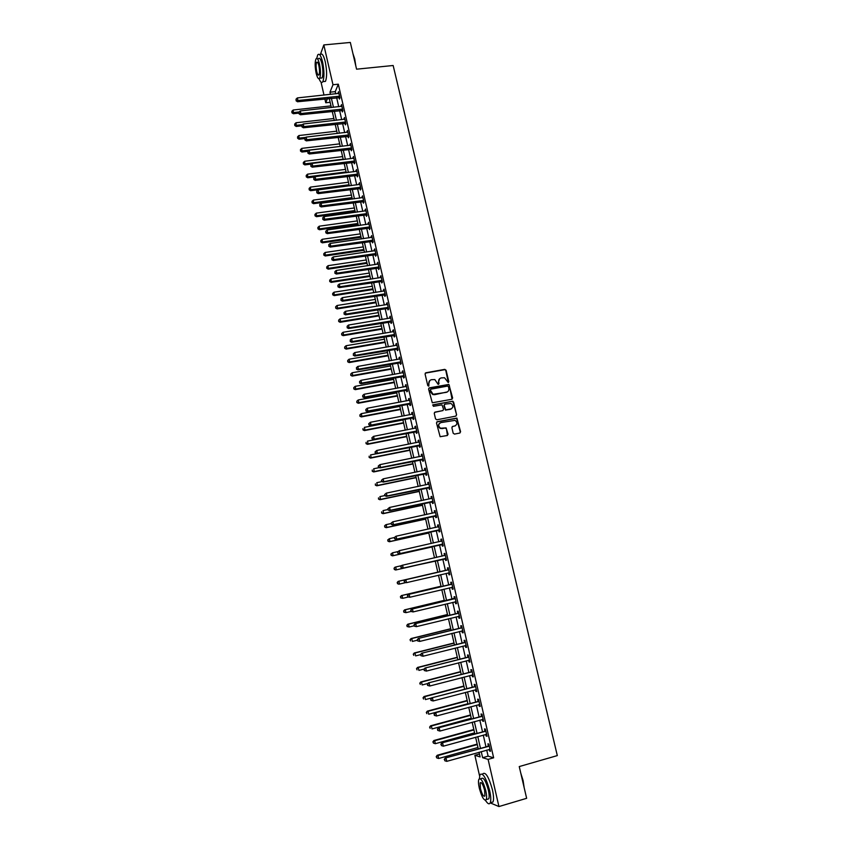 <?xml version="1.0" encoding="UTF-8"?>
<svg xmlns="http://www.w3.org/2000/svg" width="849" height="849" viewBox="0 0 849 849"><rect width="100%" height="100%" fill="white"/><g stroke="black" fill="none" stroke-linecap="round" stroke-linejoin="round"><path stroke-width="1.27" d="M448.24 382.559L448.792 381.668L446.096 370.249L444.802 369.357L425.89 372.775L425.084 374.038L427.758 385.531L428.681 386.157L428.894 383.78C428.607 381.636 429.467 380.278 431.462 379.694L434.805 379.556L438.095 384.321L439.039 383.461L438.689 381.976C438.402 379.843 439.251 378.495 441.247 377.911L444.526 377.752L448.24 382.559M448.357 382.528L445.789 370.493L445.003 369.644L425.275 373.136M428.83 386.115L428.894 383.78M438.615 384.31L438.689 381.976M453.175 433.213L454.491 434.094L459.797 433.043L460.593 431.748L456.879 418.09L437.288 421.698L436.492 422.993L440.132 436.704L447.264 435.526L448.07 434.221L446.118 427.896L440.504 428.225C438.01 426.018 438.137 424.139 440.907 422.59L455.064 420.361C457.622 422.526 457.526 424.415 454.756 425.996L452.687 426.4L451.891 427.705L453.175 433.213M323.352 81.6L325.464 81.377C327.056 77.185 326.982 70.626 325.241 61.69C323.543 55.036 321.898 52.723 320.306 54.739L323.819 44.933L350.329 42.45L356.569 69.183L393.151 65.5L557.315 755.589L519.248 766.573L526.645 798.315L498.936 806.55L490.213 802.878M323.819 44.933L332.978 84.741L329.985 92.191L330.494 94.398M486.721 750.091L488.111 756.141L493.651 757.807L338.316 84.189L332.978 84.741M493.651 757.807L488.101 759.388L498.936 806.55M451.848 399.274L452.634 397.99L448.888 384.417L429.403 387.855L428.596 389.139L432.29 402.776L451.848 399.274M453.589 402.044L456.603 414.832L455.807 416.127L436.842 419.788L435.537 418.897L434.253 413.389L435.059 412.094L442.764 410.619L443.56 409.335L442.011 404.867L433.383 406.331L433.022 404.803L452.867 401.216L456.603 414.832M338.316 84.189L335.259 91.639L335.769 93.836M336.628 97.561L338.73 106.73M339.589 110.423L341.712 119.656M342.55 123.328L344.694 132.624M345.532 136.275L347.687 145.635M348.514 149.265L350.69 158.689M351.518 162.297L353.693 171.785M354.521 175.361L356.718 184.912M357.535 188.478L359.753 198.093M360.56 201.638L362.788 211.316M363.595 214.829L365.845 224.571M366.641 228.073L368.901 237.879M369.697 241.349L371.968 251.23M372.764 254.679L375.056 264.623M375.842 268.04L378.145 278.048M378.919 281.454L381.243 291.525M382.018 294.911L384.353 305.046M385.128 308.399L387.473 318.619M388.237 321.941L390.604 332.224M391.357 335.525L393.745 345.872M394.498 349.162L396.897 359.573M397.64 362.831L400.049 373.316M400.792 376.553L403.222 387.102M403.965 390.307L406.406 400.94M407.138 404.113L409.6 414.821M410.322 417.973L412.805 428.745M413.527 431.865L416.01 442.711M416.732 445.81L419.236 456.73M419.947 459.808L422.473 470.792M423.173 473.838L425.72 484.896M426.41 487.92L428.978 499.053M429.668 502.056L432.237 513.252M432.926 516.224L435.516 527.505M436.195 530.455L438.806 541.8M439.474 544.718L442.106 556.148M442.775 559.035L445.417 570.528M446.086 573.425L448.728 584.929M449.408 587.879L452.05 599.383M452.74 602.376L455.382 613.88M456.083 616.926L458.736 628.43M459.447 631.518L462.089 643.033M462.811 646.163L465.464 657.678M466.197 660.862L468.839 672.376M469.582 675.613L472.235 687.117M472.989 690.407L475.631 701.921M476.406 705.254L479.048 716.768M479.834 720.143L482.476 731.658M483.272 735.096L485.915 746.611M339.048 97.423L339.43 99.1L339.95 97.879L338.528 91.703L338.157 93.581M342.009 110.285L342.391 111.962L342.922 110.763L341.489 104.576L341.128 106.465M344.981 123.179L345.363 124.867L345.893 123.699L344.471 117.48L344.1 119.38M347.963 136.127L348.345 137.814L348.886 136.668L347.453 130.438L347.092 132.348M350.945 149.106L351.337 150.793L351.889 149.679L350.446 143.428L350.085 145.349M353.948 162.127L354.341 163.825L354.893 162.743L353.449 156.471L353.088 158.392M356.951 175.191L357.344 176.889L357.907 175.839L356.463 169.545L356.102 171.477M359.976 188.298L360.369 190.006L360.942 188.977L359.488 182.662L359.127 184.604M363.001 201.436L363.393 203.155L363.977 202.158L362.512 195.822L362.162 197.775M362.831 200.693L362.958 201.234M366.036 214.627L366.439 216.346L367.023 215.381L365.558 209.024L365.197 210.987M369.082 227.861L369.485 229.58L370.079 228.646L368.615 222.268L368.254 224.232M372.149 241.137L372.541 242.867L373.146 241.954L371.671 235.555L371.31 237.529M375.216 254.445L375.608 256.186L376.224 255.305L374.738 248.884L374.388 250.869M378.283 267.806L378.686 269.547L379.301 268.698L377.826 262.256L377.465 264.251M381.371 281.21L381.774 282.961L382.4 282.133L380.914 275.67L380.564 277.676M384.47 294.656L384.873 296.407L385.51 295.611L384.013 289.138L383.663 291.143M387.579 308.145L387.982 309.906L388.63 309.132L387.123 302.637L386.773 304.664M390.689 321.675L391.102 323.437L391.75 322.705L390.253 316.189L389.893 318.216M393.819 335.249L394.233 337.021L394.891 336.31L393.384 329.773L393.034 331.81M396.961 348.875L397.364 350.648L398.032 349.968L396.525 343.41L395.857 344.1L396.175 345.458M400.102 362.534L400.516 364.317L401.195 363.669L399.677 357.089L398.998 357.747L399.327 359.148M403.264 376.245L403.678 378.028L404.357 377.412L402.84 370.811L402.161 371.448L402.49 372.881M406.427 389.999L406.841 391.792L407.531 391.209L406.013 384.586L405.323 385.181L405.663 386.656M409.611 403.795L410.025 405.599L410.725 405.047L409.197 398.393L408.496 398.966L408.847 400.484M412.794 417.644L413.208 419.448L413.919 418.928L412.381 412.253L411.68 412.794L412.041 414.354M415.999 431.536L416.413 433.34L417.135 432.852L415.586 426.166L414.874 426.665L415.246 428.267M419.204 445.47L419.618 447.285L420.351 446.829L418.801 440.111L418.079 440.589L418.461 442.223M422.42 459.447L422.844 461.272L423.577 460.848L422.027 454.109L421.295 454.555L421.688 456.231M425.657 473.477L426.081 475.302L426.824 474.909L425.264 468.149L424.521 468.563L424.924 470.282M428.894 487.549L429.318 489.385L430.072 489.024L428.512 482.243L427.758 482.614L428.172 484.386M432.152 501.663L432.576 503.51L433.34 503.181L431.77 496.378L431.005 496.718L431.43 498.533M435.41 515.831L435.834 517.678L436.609 517.381L435.038 510.557L434.264 510.875L434.688 512.711M438.689 530.041L439.113 531.899L439.888 531.633L438.317 524.788L437.543 525.064L437.967 526.921M441.968 544.305L442.393 546.162L443.189 545.939L441.607 539.073L440.822 539.317L441.247 541.174M445.269 558.61L445.693 560.478L446.489 560.287L444.908 553.389L444.112 553.601L444.536 555.469M448.569 572.969L449.004 574.847L449.811 574.677L448.219 567.769L447.412 567.939L447.848 569.817M451.891 587.37L452.326 589.248L453.143 589.132L451.541 582.191L450.723 582.329L451.159 584.208M455.213 601.824L455.648 603.713L456.475 603.618L454.873 596.656L454.056 596.762L454.48 598.651M458.556 616.332L458.991 618.221L459.829 618.157L458.216 611.174L457.388 611.248L457.823 613.137M461.909 630.903L462.344 632.77L463.193 632.749L461.58 625.745L460.731 625.777L461.166 627.676M465.284 645.537L465.708 647.384L466.568 647.394L464.944 640.358L464.095 640.358L464.53 642.269M468.669 660.225L469.083 662.029L469.943 662.082L468.319 655.025L467.459 654.993L467.905 656.903M472.065 674.966L472.469 676.738L473.339 676.823L471.715 669.734L470.845 669.67L471.28 671.591M475.461 689.749L475.864 691.489L476.756 691.606L475.111 684.506L474.23 684.4L474.676 686.321M478.878 704.585L479.271 706.294L480.173 706.442L478.528 699.321L477.637 699.183L478.083 701.104M482.306 719.464L482.699 721.141L483.601 721.332L481.956 714.179L481.054 714.009L481.5 715.94M485.755 734.406L486.127 736.051L487.039 736.274L485.384 729.1L484.482 728.888L484.928 730.83M489.204 749.391L489.576 751.004L490.499 751.269L488.833 744.064L487.92 743.82L488.366 745.762M485.968 801.085L485.15 800.289M479.589 775.965L474.867 755.302L480.12 756.926L479.048 752.256M479.452 754.018L474.867 755.302M330.155 102.294L325.751 102.771L324.838 98.824M323.989 95.088L321.039 82.162M327.438 98.537L325.751 102.771M478.252 748.765L475.61 737.219M474.814 733.78L472.171 722.244M471.397 718.848L468.754 707.313M467.99 703.97L465.348 692.434M464.594 689.144L461.952 677.598M461.209 674.361L458.566 662.825M457.834 659.631L455.191 648.095M454.47 644.953L451.827 633.418M451.116 630.319L448.474 618.783M447.773 615.737L445.131 604.212M444.452 601.209L441.809 589.673M441.13 586.723L438.487 575.197M437.819 572.29L435.187 560.775M434.518 557.878L431.897 546.427M431.228 543.509L428.618 532.132M427.949 529.171L425.36 517.869M424.67 514.897L422.102 503.669M421.412 500.666L418.854 489.512M418.164 486.477L415.628 475.398M414.928 472.341L412.402 461.325M411.701 458.248L409.186 447.306M408.475 444.197L405.992 433.34M405.27 430.199L402.797 419.406M402.076 416.243L399.624 405.525M398.892 402.341L396.451 391.697M395.708 388.481L393.289 377.901M392.546 374.664L390.137 364.157M389.394 360.889L387.006 350.457M386.253 347.167L383.875 336.798M383.111 333.487L380.755 323.182M379.991 319.85L377.646 309.62M376.882 306.256L374.547 296.089M373.772 292.703L371.459 282.611M370.684 279.204L368.381 269.175M367.596 265.737L365.314 255.782M364.518 252.323L362.258 242.432M361.462 238.951L359.201 229.113M358.405 225.622L356.166 215.848M355.36 212.324L353.142 202.624M352.324 199.08L350.117 189.444M349.3 185.878L347.103 176.305M346.286 172.718L344.11 163.21M343.283 159.601L341.118 150.156M340.279 146.516L338.135 137.145M337.297 133.484L335.164 124.166M334.326 120.494L332.203 111.24M331.354 107.536L329.253 98.346M481.234 751.641L482.625 757.701L488.101 759.388M331.343 98.123L333.455 107.303M334.304 111.007L336.427 120.25M337.265 123.933L339.398 133.24M340.237 136.901L342.391 146.272M343.219 149.902L345.384 159.336M346.212 162.955L348.398 172.453M349.215 176.04L351.412 185.602M352.229 189.168L354.436 198.804M355.253 202.349L357.471 212.038M358.278 215.561L360.517 225.325M361.324 228.816L363.574 238.643M364.37 242.124L366.641 252.015M367.437 255.464L369.718 265.419M370.504 268.846L372.807 278.875M373.581 282.282L375.895 292.374M376.669 295.749L379.004 305.916M379.779 309.269L382.124 319.5M382.888 322.832L385.244 333.126M386.008 336.437L388.386 346.795M389.139 350.085L391.527 360.517M392.27 363.775L394.679 374.282M395.422 377.518L397.852 388.089M398.584 391.304L401.025 401.938M401.757 405.132L404.22 415.84M404.941 419.003L407.414 429.785M408.136 432.916L410.619 443.772M411.341 446.882L413.845 457.813M414.545 460.901L417.071 471.895M417.772 474.952L420.308 486.031M421.008 489.056L423.566 500.21M424.256 503.213L426.824 514.43M427.514 517.402L430.103 528.704M430.772 531.654L433.383 543.02M434.051 545.939L436.683 557.39M437.341 560.287L439.984 571.791M440.652 574.688L443.295 586.213M443.963 589.164L446.606 600.689M447.296 603.681L449.938 615.217M450.639 618.252L453.281 629.788M453.992 632.876L456.635 644.402M457.356 647.543L459.999 659.079M460.731 662.262L463.374 673.798M464.116 677.035L466.77 688.571M467.523 691.85L470.166 703.386M470.93 706.729L473.572 718.254M474.347 721.639L477 733.175M477.785 736.614L480.428 748.149M335.259 91.639L329.985 92.191M488.111 756.141L482.625 757.701M338.008 92.934L338.793 92.859M456.985 418.143L456.422 418.26M340.969 105.785L341.754 105.7M343.941 118.669L344.715 118.573M346.912 131.595L347.697 131.499M349.905 144.553L350.679 144.468M352.897 157.564L353.683 157.468M355.901 170.617L356.686 170.511M358.915 183.702L359.7 183.607M361.939 196.841L362.725 196.735M364.974 210.011L365.76 209.905M368.02 223.223L368.806 223.117M371.077 236.489L371.862 236.372M374.133 249.786L374.918 249.67M377.211 263.126L377.996 263.01M380.288 276.519L381.084 276.392M383.387 289.944L384.173 289.817M386.486 303.422L387.282 303.295M389.606 316.932L390.391 316.804M392.726 330.494L393.512 330.367M395.857 344.1L396.653 343.962M398.998 357.747L399.794 357.609M402.161 371.448L402.946 371.3M405.323 385.181L406.109 385.032M408.496 398.966L409.292 398.818M411.68 412.794L412.476 412.646M414.874 426.665L415.67 426.516M418.079 440.589L418.875 440.429M421.295 454.555L422.091 454.385M424.521 468.563L425.317 468.393M427.758 482.614L428.554 482.455M431.005 496.718L431.812 496.548M434.264 510.875L435.07 510.695M437.543 525.064L438.339 524.894M440.822 539.317L441.618 539.136M444.112 553.601L444.908 553.421M449.004 574.847L449.8 574.656M452.326 589.248L453.122 589.057M455.648 603.713L456.454 603.522M458.991 618.221L459.797 618.019M462.344 632.77L463.151 632.569M465.708 647.384L466.515 647.171M469.083 662.029L469.89 661.827M472.469 676.738L473.275 676.526M475.864 691.489L476.671 691.277M479.271 706.294L480.088 706.071M482.699 721.141L483.506 720.918M486.127 736.051L486.944 735.818M489.576 751.004L490.382 750.771M439.665 378.686L438.392 382.22M429.849 380.501L428.596 384.013M452.071 399.2L449.323 385.488L448.569 384.65L428.819 388.195M448.452 386.709L447.54 386.093L430.921 389.16L430.358 390.062L433.032 394.286L446.277 392.355C448.261 391.771 449.11 390.402 448.813 388.28L448.452 386.709M430.475 389.436L430.358 390.062M447.444 391.888L434.614 394.7L432.725 394.52L430.422 391.867L430.061 390.296M455.998 416.074L456.284 415.044M442.987 410.555L434.518 412.381M453.27 402.267L451.976 401.386L432.597 405.058M450.734 409.101C453.525 407.478 453.599 405.599 450.946 403.455L444.982 404.135L444.186 405.419L445.736 409.876L451.583 408.783M444.441 404.421L444.186 405.419M450.416 409.314L445.417 410.088L443.878 405.631M455.51 425.731L452.188 426.654M439.761 423.11C437.808 424.946 437.957 426.718 440.196 428.416L442.265 428.437M447.434 435.473L446.457 428.904L445.152 428.013L441.958 428.639M459.946 433.001L460.264 431.95L456.55 418.302L436.768 421.964M330.972 105.881L293.181 110.009L293.351 113.734L298.837 113.129M292.077 112.301L291.854 111.283L291.918 112.768L299.219 111.951M291.854 111.283L293.181 110.009M293.351 113.734L291.918 112.768M339.558 96.202L297.946 100.522L297.352 97.922L338.91 93.379M339.897 97.646L297.511 101.753L297.946 100.522L296.227 100.267L295.993 99.227L296.227 100.267M296.057 100.755L297.511 101.753M297.352 97.922L295.993 99.227M333.869 118.51L296.046 122.755L296.205 126.459L301.703 125.832M294.932 125.047L294.709 124.028L294.773 125.503L302.552 124.644M294.709 124.028L296.046 122.755M296.205 126.459L294.773 125.503M336.766 131.171L298.912 135.543L299.06 139.225L304.738 138.567M297.808 137.835L297.575 136.816L297.638 138.291L305.905 137.358M297.575 136.816L298.912 135.543M299.06 139.225L297.638 138.291M339.674 143.863L301.788 148.373L301.936 152.035L308.007 151.313M300.684 150.666L300.45 149.636L300.514 151.101L340.258 146.41M300.45 149.636L301.788 148.373M301.936 152.035L300.514 151.101M342.529 109.086L300.875 113.554L300.291 110.943L341.882 106.252M342.858 110.497L300.44 114.753L300.875 113.554L299.156 113.278L298.922 112.238L299.156 113.278M298.986 113.766L300.44 114.753M300.291 110.943L298.922 112.238M345.511 122.012L303.815 126.618L303.231 123.996L344.853 119.168M345.83 123.402L303.38 127.785L303.815 126.618L302.095 126.342L301.862 125.302L302.095 126.342M301.915 126.819L303.38 127.785M303.231 123.996L301.862 125.302M348.493 134.98L306.776 139.724L306.181 137.103L347.835 132.126M348.812 136.339L306.319 140.87L306.776 139.724L305.046 139.448L304.802 138.398L305.046 139.448M304.865 139.905L306.319 140.87M306.181 137.103L304.802 138.398M342.593 156.609L304.674 161.246L304.823 164.886L311.424 164.069M303.56 163.539L303.337 162.509L303.39 163.963L305.258 163.815L343.176 159.156M303.337 162.509L304.674 161.246M304.823 164.886L303.39 163.963M351.497 147.991L309.736 152.884L309.142 150.241L350.839 145.126M351.804 149.318L309.28 153.998L309.736 152.884L307.996 152.597L307.762 151.547L307.996 152.597M307.816 153.043L309.28 153.998M309.142 150.241L307.762 151.547M352.94 53.657L354.723 58.952L355.805 65.925M355.402 64.195L353.131 54.463M319.097 78.755C320.498 82.353 321.739 83.319 322.832 81.653C324.403 77.461 324.318 70.891 322.578 61.956C320.88 55.302 319.245 52.978 317.675 54.994L316.762 58.411M317.452 58.846L318.386 58.761C319.511 57.308 320.689 58.974 321.92 63.771C323.161 70.191 323.225 74.924 322.1 77.949L320.582 78.097M319.479 64.004C318.248 59.207 317.08 57.541 315.955 58.995C314.841 62.041 314.905 66.774 316.146 73.163C317.356 77.97 318.534 79.647 319.67 78.193C320.795 75.168 320.72 70.435 319.479 64.004M316.73 71.56C317.515 74.648 318.269 75.731 319.001 74.797C319.723 72.844 319.68 69.798 318.874 65.66C318.088 62.561 317.335 61.489 316.603 62.423C315.881 64.386 315.924 67.432 316.73 71.56M520.777 773.131L523.111 780.613L524.162 787.67M523.875 786.397L521.18 774.84M485.49 800.31C487.666 803.876 489.247 804.703 490.255 802.793C491.115 800.448 490.913 796.341 489.629 790.472C485.989 777.599 482.763 772.335 479.961 774.67L479.43 778.65M490.786 802.634L493.014 801.976C493.895 799.62 493.683 795.524 492.409 789.666C488.759 776.803 485.511 771.539 482.688 773.885M480.438 778.862L481.372 778.586C483.399 776.909 485.713 780.709 488.334 789.973C489.257 794.186 489.406 797.147 488.78 798.835L487.188 799.302M485.787 790.716C483.166 781.441 480.863 777.642 478.847 779.318C478.231 781.006 478.38 783.956 479.303 788.169C481.871 797.402 484.185 801.201 486.244 799.588C486.859 797.89 486.7 794.94 485.787 790.716M480.438 788.615C482.094 794.568 483.59 797.02 484.906 795.969L484.609 790.26C482.932 784.285 481.447 781.833 480.141 782.905L480.438 788.615M345.522 169.386L307.571 174.151L307.709 177.781L314.862 176.868M306.457 176.443L306.224 175.414L306.277 176.868L308.155 176.741L346.105 171.944M306.224 175.414L307.571 174.151M307.709 177.781L306.277 176.868M348.461 182.206L310.479 187.098L310.607 190.707L349.257 185.687M309.365 189.401L309.132 188.361L309.185 189.805L311.063 189.698L349.045 184.774M309.132 188.361L310.479 187.098M310.607 190.707L309.185 189.805M351.401 195.068L313.387 200.088L313.514 203.675L352.197 198.528M312.273 202.391L312.039 201.351L312.092 202.784L313.971 202.688L351.995 197.637M312.039 201.351L313.387 200.088M313.514 203.675L312.092 202.784M354.362 207.963L316.316 213.12L316.433 216.686L355.147 211.401M315.191 215.423L314.958 214.383L315.011 215.805L316.9 215.731L354.956 210.552M314.958 214.383L316.316 213.12M316.433 216.686L315.011 215.805M357.323 220.899L319.245 226.195L319.362 229.739L358.108 224.327M318.12 228.498L317.887 227.447L317.94 228.869L319.84 228.816L357.917 223.499M317.887 227.447L319.245 226.195M319.362 229.739L317.94 228.869M354.5 161.034L312.708 166.075L312.103 163.433L353.842 158.169M354.797 162.339L312.241 167.157L312.708 166.075L310.967 165.788L310.734 164.727L310.967 165.788M310.787 166.224L312.241 167.157M312.103 163.433L310.734 164.727M357.514 174.13L315.679 179.309L315.085 176.656L356.856 171.243M357.811 175.393L315.212 180.37L315.679 179.309L313.95 179.012L313.706 177.95L313.95 179.012M313.759 179.436L315.212 180.37M315.085 176.656L313.706 177.95M360.538 187.258L318.672 192.596L318.078 189.932L359.88 184.371M360.825 188.499L318.195 193.625L318.672 192.596L316.932 192.288L316.688 191.227L316.932 192.288M316.741 192.702L318.195 193.625M318.078 189.932L316.688 191.227M363.584 200.438L321.675 205.914L321.071 203.251L362.916 197.541M363.86 201.648L321.187 206.912L321.675 205.914L319.924 205.607L319.691 204.535L319.924 205.607M319.733 206.01L321.187 206.912M321.071 203.251L319.691 204.535M366.619 213.651L324.689 219.275L324.085 216.601L365.951 210.743M366.895 214.829L324.191 220.252L324.689 219.275L322.928 218.968L322.694 217.896L322.928 218.968M322.737 219.35L324.191 220.252M324.085 216.601L322.694 217.896M360.294 233.878L322.185 239.301L322.302 242.835L361.08 237.285M321.06 241.615L320.826 240.564L320.869 241.976L322.779 241.933L360.889 236.489M320.826 240.564L322.185 239.301M322.302 242.835L320.869 241.976M369.676 226.916L327.703 232.69L327.098 230.005L369.007 223.998M369.941 228.063L327.205 233.634L327.703 232.69L325.952 232.371L325.708 231.289L325.952 232.371M325.751 232.743L327.205 233.634M327.098 230.005L325.708 231.289M363.276 246.9L325.146 252.461L325.241 255.974L364.051 250.285M324.01 254.774L323.777 253.724L323.819 255.125L325.729 255.093L363.881 249.51M323.777 253.724L325.146 252.461M325.241 255.974L323.819 255.125M372.743 240.214L330.739 246.146L330.123 243.451L372.074 237.285M372.998 241.328L330.219 247.059L330.739 246.146L328.977 245.817L328.733 244.735L328.977 245.817M328.775 246.178L330.219 247.059M330.123 243.451L328.733 244.735M366.269 259.964L328.096 265.663L328.202 269.144L367.044 263.317M326.971 267.976L326.738 266.915L326.78 268.305L328.69 268.305L366.874 262.585M326.738 266.915L328.096 265.663M328.202 269.144L326.78 268.305M375.82 253.564L333.774 259.635L333.169 256.939L375.141 250.625M376.075 254.647L333.254 260.526L333.774 259.635L332.012 259.306L331.768 258.223L332.012 259.306M331.8 259.656L333.254 260.526M333.169 256.939L331.768 258.223M369.273 273.07L331.068 278.897L331.163 282.367L370.037 276.403M329.943 281.21L329.699 280.149L329.741 281.539L331.662 281.55L369.877 275.692M329.699 280.149L331.068 278.897M331.163 282.367L329.741 281.539M378.909 266.947L336.82 273.176L336.215 270.47L378.229 264.007M379.153 268.008L336.3 274.036L336.82 273.176L335.058 272.837L334.814 271.754L335.058 272.837M334.846 273.176L336.3 274.036M336.215 270.47L334.814 271.754M372.287 286.219L334.05 292.183L334.135 295.622L373.04 289.52M332.914 294.497L332.681 293.436L332.712 294.815L334.644 294.836L372.891 288.851M332.681 293.436L334.05 292.183M334.135 295.622L332.712 294.815M381.997 280.382L339.876 286.76L339.271 284.044L381.318 277.421M382.23 281.401L339.345 287.588L339.876 286.76L338.104 286.421L337.86 285.328L338.104 286.421M337.891 286.75L339.345 287.588M339.271 284.044L337.86 285.328M375.311 299.4L337.042 305.502L337.637 308.176L337.117 308.93L376.065 302.69M335.907 307.826L335.663 306.754L335.695 308.123L337.637 308.176L375.916 302.042M335.663 306.754L337.042 305.502M337.117 308.93L335.695 308.123M385.106 293.85L342.954 300.397L342.338 297.659L384.417 290.889M385.329 294.847L342.412 301.183L342.954 300.397L341.171 300.037L340.927 298.944L341.171 300.037M340.958 300.355L342.412 301.183M342.338 297.659L340.927 298.944M378.336 312.623L340.035 318.863L340.64 321.548L340.109 322.28L379.089 315.892M338.9 321.187L338.666 320.115L338.687 321.484L340.64 321.548L378.941 315.276M338.666 320.115L340.035 318.863M340.109 322.28L338.687 321.484M381.381 325.899L343.049 332.277L343.654 334.962L343.113 335.663L382.124 329.136M341.903 334.602L341.669 333.53L341.691 334.888L343.654 334.962L381.986 328.552M341.669 333.53L343.049 332.277M343.113 335.663L341.691 334.888M384.427 339.207L346.063 345.734L346.668 348.43L346.127 349.098L385.159 342.434M344.927 348.058L344.683 346.976L344.705 348.323L346.668 348.43L385.043 341.882M344.683 346.976L346.063 345.734M346.127 349.098L344.705 348.323M387.484 352.568L349.088 359.223L349.703 361.929L349.151 362.565L388.216 355.763M347.952 361.557L347.708 360.475L347.729 361.812L349.703 361.929L388.099 355.243M347.708 360.475L349.088 359.223M349.151 362.565L347.729 361.812M390.551 365.961L352.133 372.764L352.738 375.481L352.186 376.086L391.283 369.135M350.987 375.099L350.743 374.016L350.764 375.343L352.738 375.481L391.166 368.646M350.743 374.016L352.133 372.764M352.186 376.086L350.764 375.343M393.639 379.397L355.179 386.348L355.784 389.065L355.222 389.649L394.35 382.549M354.033 388.683L353.789 387.59L353.8 388.916L355.784 389.065L394.254 382.092M353.789 387.59L355.179 386.348M355.222 389.649L353.8 388.916M396.727 392.885L358.236 399.975L358.851 402.702L358.278 403.254L397.438 396.005M357.079 402.309L356.835 401.216L356.856 402.532L358.851 402.702L397.343 395.592M356.835 401.216L358.236 399.975M358.278 403.254L356.856 402.532M399.826 406.406L361.303 413.643L361.918 416.381L361.334 416.901L400.526 409.515M360.146 415.978L359.902 414.885L359.912 416.19L361.918 416.381L400.441 409.122M359.902 414.885L361.303 413.643M361.334 416.901L359.912 416.19M402.925 419.979L364.38 427.355L364.996 430.103L364.401 430.592L403.636 423.057M363.223 429.7L362.979 428.596L362.99 429.891L364.996 430.103L403.551 422.696M364.401 430.592L362.99 429.891M406.045 433.595L367.468 441.119L368.084 443.878L367.49 444.335L406.745 436.641M366.312 443.465L366.057 442.361L366.068 443.645L368.084 443.878L406.671 436.322M367.49 444.335L366.068 443.645M376.659 453.706L370.557 454.926L371.183 457.685L370.578 458.11L409.865 450.278M369.4 457.271L369.156 456.157L369.156 457.441L371.183 457.685L409.802 449.991M370.578 458.11L369.156 457.441M379.344 467.619L373.666 468.765L374.292 471.545L373.677 471.938L413.007 463.957M372.509 471.121L372.255 470.006L372.265 471.28L374.292 471.545L412.943 463.692M373.677 471.938L372.265 471.28M382.029 481.585L376.786 482.667L377.412 485.448L376.786 485.808L416.148 477.669M375.619 485.012L375.375 483.898L375.375 485.161L377.412 485.448L416.095 477.446M376.786 485.808L375.375 485.161M384.873 495.561L379.906 496.601L380.543 499.392L379.906 499.732L419.3 491.433M378.75 498.957L378.495 497.843L378.495 499.085L380.543 499.392L419.257 491.253M379.906 499.732L378.495 499.085M388.014 509.527L383.048 510.589L383.674 513.39L383.037 513.687L422.462 505.251M381.88 512.945L381.626 511.82L381.626 513.061L383.674 513.39L422.431 505.091M383.037 513.687L381.626 513.061M391.166 523.536L386.199 524.618L386.826 527.431L386.178 527.696L425.636 519.1M385.022 526.974L384.777 525.849L384.767 527.08L386.826 527.431L425.614 518.983M384.523 525.966L385.552 524.894L384.777 525.849M386.178 527.696L384.767 527.08M438.742 526.645L396.048 536.218L394.318 537.576L394.583 538.733L394.594 537.47L389.351 538.701L389.988 541.513L389.33 541.758L428.819 533.002M388.184 541.057L387.929 539.932L387.919 541.153L389.988 541.513L428.798 532.917M387.664 540.028L389.351 538.701L387.929 539.932M389.33 541.758L387.919 541.153M397.958 551.595L392.525 552.816L393.161 555.649L392.493 555.851L432.014 546.947M391.347 555.182L391.092 554.047L391.081 555.267L393.161 555.649L432.003 546.894M390.827 554.132L392.525 552.816L391.092 554.047M392.493 555.851L391.081 555.267M395.666 569.997L435.219 560.934L395.666 569.997L394.254 569.424L394.265 568.214L394.254 569.424M401.619 565.636L395.698 566.994L396.334 569.828L394.52 569.35M394 568.289L395.029 567.164L394.265 568.214M437.787 572.152L398.213 581.353L398.892 581.204L399.529 584.059L405.482 582.669M437.797 572.173L398.892 581.204L397.183 582.488L397.714 583.571L397.459 582.435M397.714 583.571L398.85 584.197L397.438 583.624M397.183 582.488L398.213 581.353M441.013 586.224L401.407 595.584L402.086 595.467L402.734 598.333L408.21 597.027M441.024 586.277L402.086 595.467L400.378 596.741L400.908 597.834L400.654 596.698M400.908 597.834L402.734 598.333L400.632 597.876M400.378 596.741L401.407 595.584M444.25 600.349L404.602 609.858L405.302 609.784L405.949 612.649L411.224 611.418L410.958 610.24L410.937 611.45L413.102 611.927L412.444 608.988L455.308 598.545M444.271 600.434L405.302 609.784L403.583 611.036L404.113 612.15L403.859 611.004M404.113 612.15L405.949 612.649L403.837 612.182M403.583 611.036L404.602 609.858M447.497 614.506L407.817 624.185L408.518 624.142L409.165 627.018L414.163 625.798M447.519 614.634L408.518 624.142L406.798 625.373L407.34 626.509L407.074 625.363M407.34 626.509L409.165 627.018L407.053 626.53M406.798 625.373L407.817 624.185M450.745 628.716L411.043 638.554L411.754 638.544L412.402 641.43L417.4 640.188M450.787 628.876L411.754 638.544L410.025 639.764L410.566 640.921L410.311 639.764M410.025 639.764L411.043 638.554M454.013 642.98L414.28 652.977L415.002 652.998L415.649 655.895L420.648 654.632M454.056 643.171L415.002 652.998L413.261 654.208L413.803 655.375L413.548 654.218M413.261 654.208L414.28 652.977M457.293 657.275L417.517 667.441L418.249 667.505L418.907 670.402L424.182 669.054M457.346 657.508L418.249 667.505L416.509 668.694L417.061 669.882L416.795 668.715M416.509 668.694L417.517 667.441M388.216 307.37L346.031 314.066L345.416 311.328L387.537 304.398M388.439 308.336L345.479 314.83L346.031 314.066L344.248 313.706L344.004 312.612L344.248 313.706M344.025 314.013L345.479 314.83M345.416 311.328L344.004 312.612M391.347 320.933L349.119 327.788L348.504 325.04L390.657 317.951M391.559 321.867L348.557 328.521L349.119 327.788L347.337 327.417L347.082 326.324L347.337 327.417M347.114 327.714L348.557 328.521M348.504 325.04L347.082 326.324M394.477 334.538L352.218 341.553L351.592 338.793L393.787 331.545M394.689 335.44L351.656 342.253L352.218 341.553L350.425 341.181L350.181 340.078L350.425 341.181M350.202 341.457L351.656 342.253M351.592 338.793L350.181 340.078M397.629 348.196L355.328 355.36L354.702 352.59L396.929 345.193M397.82 349.056L354.755 356.028L355.328 355.36L353.534 354.978L353.28 353.874L353.534 354.978M353.301 355.243L354.755 356.028M354.702 352.59L353.28 353.874M400.781 361.886L358.448 369.209L357.822 366.439L400.081 358.872M400.972 362.725L357.864 369.856L358.448 369.209L356.644 368.827L356.4 367.713L356.644 368.827M356.421 369.082L357.864 369.856M357.822 366.439L356.4 367.713M403.944 375.629L361.578 383.111L360.952 380.331L403.254 372.605M404.135 376.425L360.984 383.716L361.578 383.111L359.774 382.719L359.52 381.604L359.774 382.719M359.541 382.963L360.984 383.716M360.952 380.331L359.52 381.604M407.117 389.415L364.72 397.056L364.094 394.265L406.427 386.38M407.297 390.179L364.115 397.64L364.72 397.056L362.916 396.663L362.661 395.538L362.916 396.663M362.672 396.886L364.115 397.64M364.094 394.265L362.661 395.538M410.311 403.243L367.872 411.054L367.235 408.252L409.611 400.197M410.481 403.975L367.256 411.595L367.872 411.054L366.057 410.64L365.802 409.526L366.057 410.64M365.813 410.863L367.256 411.595M367.235 408.252L365.802 409.526M368.721 423.757L368.965 424.882L368.721 423.757L370.397 422.282L412.805 414.068M368.965 423.555L370.397 422.282L371.034 425.094L370.408 425.604L413.665 417.814M413.505 417.114L371.034 425.094L369.209 424.68M445.332 410.046L446.213 410.035M368.965 424.882L370.408 425.604M371.883 437.819L372.138 438.944L371.883 437.819L373.571 436.354L416.01 427.97M372.127 437.628L373.571 436.354L374.197 439.177L373.581 439.655L416.87 431.706M416.71 431.037L374.197 439.177L372.382 438.753M372.138 438.944L373.581 439.655M375.056 451.933L375.311 453.058L375.056 451.933L376.744 450.479L419.226 441.936M375.3 451.753L376.744 450.479L377.381 453.313L376.754 453.759L420.075 445.64M419.926 445.003L377.381 453.313L375.555 452.878M375.311 453.058L376.754 453.759M378.24 466.08L378.495 467.215L378.24 466.08L379.938 464.647L422.452 455.934M378.495 465.921L379.938 464.647L380.575 467.491L379.938 467.905L423.301 459.617M423.163 459.012L380.575 467.491L378.75 467.056M378.495 467.215L379.938 467.905M381.434 480.29L381.689 481.425L381.434 480.29L383.143 478.868L425.689 469.985M381.689 480.131L383.143 478.868L383.78 481.712L383.132 482.094L426.527 473.636M426.4 473.073L383.78 481.712L381.944 481.277M381.689 481.425L383.132 482.094M384.639 494.543L384.894 495.678L384.639 494.543L386.348 493.131L428.936 484.079M384.905 494.394L386.348 493.131L386.995 495.986L386.337 496.336L429.774 487.708M429.647 487.177L386.995 495.986L385.159 495.54M428.331 484.354L428.904 483.951M384.894 495.678L386.337 496.336M387.855 508.838L388.11 509.984L387.855 508.838L389.574 507.447L432.194 498.225M388.12 508.71L389.574 507.447L390.222 510.313L389.553 510.631L433.022 501.833M432.905 501.334L390.222 510.313L388.375 509.856M431.494 498.512L432.152 498.055M388.11 509.984L389.553 510.631M391.081 523.186L391.336 524.332L391.081 523.186L392.811 521.806L435.463 512.414M391.347 523.069L392.811 521.806L393.458 524.682L392.779 524.958L436.29 515.99M436.184 515.534L393.458 524.682L391.612 524.215M434.677 512.722L435.42 512.212M391.336 524.332L392.779 524.958M394.594 537.47L396.048 536.218L396.706 539.104L396.016 539.348L439.559 530.201M439.464 529.776L396.706 539.104L394.849 538.627M437.872 526.985L438.689 526.412M394.583 538.733L396.016 539.348M397.565 552.02L397.831 553.177L397.565 552.02L399.306 550.672L442.032 540.93M397.841 551.935L399.306 550.672L399.964 553.569L399.263 553.781L442.849 544.464M442.753 544.071L399.964 553.569L398.107 553.092M441.066 541.291L441.968 540.654M397.831 553.177L399.263 553.781M400.824 566.506L401.089 567.673L400.824 566.506L401.874 565.36L445.332 555.257M401.11 566.432L402.575 565.179L403.233 568.087L402.522 568.257L446.139 558.769M446.065 558.419L403.233 568.087L401.365 567.599M444.239 555.66L445.258 554.949M401.089 567.673L402.522 568.257M448.134 569.912L405.143 579.878L448.643 569.637M404.379 580.992L405.854 579.729L406.512 582.647L404.357 582.212L404.379 580.992L404.357 582.212M449.376 572.81L406.512 582.647L404.644 582.159M447.327 570.082L448.569 569.286M449.45 573.128L448.208 572.926M405.143 579.878L404.103 581.045M451.456 584.335L408.422 594.449L451.976 584.07M407.669 595.595L409.144 594.332L409.802 597.261L407.647 596.805L407.669 595.595L407.647 596.805M452.708 587.243L409.802 597.261L407.934 596.762M450.649 584.473L451.88 583.677M452.772 587.529L451.668 587.338M408.422 594.449L407.382 595.637M456.04 601.729L413.102 611.927L411.224 611.418M410.958 610.24L412.444 608.988L411.712 609.073L455.213 598.11M456.104 601.973L455.096 601.803M411.712 609.073L410.672 610.272M458.142 613.349L415.012 623.739L458.651 613.063M414.27 624.949L415.755 623.697L416.413 626.636L414.238 626.138L414.27 624.949L414.238 626.138M459.394 616.268L416.413 626.636L414.535 626.127M457.303 613.413L458.545 612.596M459.436 616.47L458.534 616.321M415.012 623.739L413.972 624.96M461.495 627.92L418.324 638.459L462.015 627.644M417.591 639.7L419.077 638.448L419.746 641.409L417.559 640.889L417.591 639.7L417.559 640.889M462.747 630.849L419.746 641.409L417.857 640.878M460.657 627.952L461.898 627.135M462.79 631.019L461.983 630.892M418.324 638.459L417.294 639.7M464.87 642.544L421.656 653.231L465.379 642.258M420.924 654.505L422.409 653.252L423.078 656.224L420.881 655.672L420.924 654.505L420.881 655.672M466.122 645.484L423.078 656.224L421.189 655.693M464.01 642.544L465.252 641.717M466.154 645.622L465.443 645.505M421.656 653.231L420.616 654.494M468.245 657.222L424.988 668.046L468.765 656.935M424.267 669.352L425.752 668.11L426.421 671.081L424.224 670.519L424.267 669.352L424.224 670.519M469.508 660.161L426.421 671.081L424.532 670.551M467.385 657.19L468.627 656.351M469.529 660.267L468.913 660.161M424.988 668.046L423.959 669.33M460.583 671.633L420.775 681.959L421.518 682.055L422.165 684.963L427.885 683.477M460.636 671.899L421.518 682.055L419.767 683.233L420.319 684.432L420.053 683.265M419.767 683.233L420.775 681.959M471.641 671.941L428.331 682.914L472.15 671.655M427.62 684.262L429.106 683.01L429.785 686.003L427.578 685.408L427.62 684.262L427.578 685.408M472.904 674.902L429.785 686.003L427.885 685.451M470.771 671.877L472.012 671.028M428.331 682.914L427.302 684.22M463.872 686.024L424.044 696.52L424.787 696.647L425.445 699.576L431.6 697.952M463.947 686.332L424.787 696.647L423.035 697.814L423.587 699.035L423.333 697.867M423.035 697.814L424.044 696.52M475.037 686.714L431.695 697.836L475.557 686.427M430.984 699.215L432.481 697.974L433.149 700.966L430.931 700.361L430.984 699.215L430.931 700.361M476.31 689.675L433.149 700.966L431.25 700.414M474.156 686.608L475.408 685.759M431.695 697.836L430.666 699.162M467.183 700.478L427.323 711.133L428.076 711.292L428.734 714.232L467.926 703.715M467.268 700.818L428.076 711.292L426.315 712.449L426.877 713.68L426.612 712.513M426.315 712.449L427.323 711.133M478.454 701.539L435.059 712.81L478.974 701.253M434.359 714.221L435.855 712.98L436.535 715.983L434.306 715.357L434.359 714.221L434.306 715.357M479.727 704.511L436.535 715.983L434.624 715.42M477.562 701.401L478.804 700.542M435.059 712.81L434.041 714.147M470.505 714.964L430.602 725.799L431.377 725.991L432.035 728.941L471.259 718.254M470.59 715.346L431.377 725.991L429.605 727.126L430.167 728.389L429.902 727.211M429.605 727.126L430.602 725.799M481.882 716.418L438.445 727.826L482.402 716.121M437.744 729.28L439.251 728.039L439.931 731.053L437.691 730.395L437.744 729.28L437.691 730.395M483.155 719.39L439.931 731.053L438.01 730.48M480.98 716.238L482.221 715.367M438.445 727.826L437.426 729.195M473.838 729.514L433.903 740.508L434.677 740.742L435.346 743.692L474.602 732.846M473.933 729.928L434.677 740.742L432.905 741.856L433.478 743.13L433.213 741.952M435.346 743.692L433.478 743.13M432.905 741.856L433.903 740.508M485.32 731.339L441.841 742.896L485.84 731.042M441.14 744.382L441.416 745.602L441.14 744.382L442.647 743.151L443.337 746.175L486.594 734.332M484.408 731.127L485.66 730.257M441.841 742.896L440.822 744.286M441.416 745.602L443.337 746.175M477.18 744.095L437.214 755.27L437.999 755.536L438.668 758.497L477.955 747.491M477.287 744.552L437.999 755.536L436.216 756.639L436.789 757.934L436.524 756.746M438.668 758.497L436.789 757.934M436.216 756.639L437.214 755.27M488.769 746.313L445.237 758.03L489.289 746.016M444.558 759.547L444.823 760.768L444.558 759.547L446.065 758.306L446.754 761.351L490.043 749.317M487.846 746.069L489.098 745.189M445.237 758.03L444.229 759.431M444.823 760.768L446.754 761.351M339.42 96.16L338.9 97.391M339.006 96.128L338.486 97.359M342.38 109.043L341.86 110.243M341.967 109.022L341.447 110.221M345.363 121.98L344.832 123.147M344.949 121.948L344.418 123.116M348.345 134.938L347.814 136.084M347.931 134.917L347.4 136.052M351.348 147.949L350.796 149.063M350.934 147.928L350.382 149.042M354.351 161.002L353.8 162.085M353.937 160.97L353.386 162.063M357.365 174.087L356.813 175.149M356.951 174.066L356.389 175.127M360.401 187.226L359.827 188.255M359.976 187.205L359.414 188.234M363.436 200.396L362.852 201.404M363.011 200.375L362.438 201.383M366.481 213.619L365.887 214.595M366.057 213.598L365.473 214.574M369.527 226.874L368.944 227.829M369.113 226.853L368.519 227.808M372.594 240.182L372 241.095M372.18 240.161L371.575 241.084M375.672 253.522L375.067 254.413M375.247 253.511L374.642 254.392M378.76 266.915L378.134 267.775M378.336 266.894L377.72 267.753M381.848 280.35L381.222 281.178M381.434 280.329L380.808 281.157M384.958 293.818L384.321 294.624M384.533 293.807L383.907 294.603M387.399 308.102L388.035 307.338L387.431 308.113M387.653 307.327L387.006 308.102M391.198 320.901L390.54 321.644M390.773 320.89L390.126 321.633M394.329 334.506L393.671 335.217M393.904 334.495L393.246 335.206M397.47 348.164L396.812 348.843M397.056 348.154L396.387 348.833M400.632 361.854L399.953 362.502M400.208 361.844L399.529 362.491M403.795 375.598L403.116 376.213M403.371 375.587L402.691 376.203M406.968 389.383L406.278 389.967M406.544 389.373L405.854 389.967M410.163 403.211L409.462 403.763M409.738 403.201L409.038 403.763M413.357 417.082L412.646 417.612M412.932 417.082L412.221 417.612M416.562 431.005L415.84 431.504M416.137 431.005L415.426 431.504M419.777 444.972L419.056 445.438M419.353 444.972L418.631 445.438M423.004 458.991L422.271 459.415M422.579 458.991L421.847 459.415M426.251 473.052L425.508 473.445M425.827 473.052L425.084 473.445M429.498 487.156L428.745 487.517M429.074 487.156L428.321 487.517M432.757 501.303L431.992 501.642M432.332 501.313L431.568 501.642M436.025 515.502L435.261 515.81M435.601 515.513L434.837 515.81M439.315 529.755L438.53 530.02M438.891 529.765L438.105 530.031M438.615 526.73L437.957 526.964M442.605 544.05L441.82 544.283M442.18 544.06L441.395 544.294M441.904 541.015L441.119 541.259M445.905 558.387L445.109 558.589M445.481 558.398L444.685 558.6M445.205 555.352L444.42 555.554M449.227 572.778L448.421 572.948M448.527 569.732L447.72 569.902M452.549 587.221L451.732 587.349M451.848 584.154L451.031 584.303M455.892 601.708L455.17 601.792M454.788 598.821L453.971 598.927M455.181 598.641L454.364 598.736M458.534 613.158L457.696 613.233M461.888 627.729L461.049 627.772M465.252 642.353L464.403 642.353M468.637 657.03L467.778 656.999M472.033 671.75L471.153 671.686M475.429 686.523L474.549 686.416M478.847 701.348L477.955 701.2M482.274 716.216L481.372 716.036M485.713 731.138L484.8 730.925M489.162 746.112L488.239 745.868M317.568 62.327L316.603 62.423M322.1 77.949L319.67 78.193M322.832 81.653L325.464 81.377M481.171 782.608L480.141 782.905M488.78 798.835L486.244 799.588M490.255 802.793L493.014 801.976M363.054 200.375L362.47 201.372M366.142 213.587L365.558 214.564M369.241 226.842L368.646 227.797M372.35 240.15L371.756 241.063M375.47 253.501L374.865 254.382M378.601 266.894L377.985 267.753M381.742 280.329L381.116 281.157M384.884 293.807L384.247 294.603"/></g></svg>

